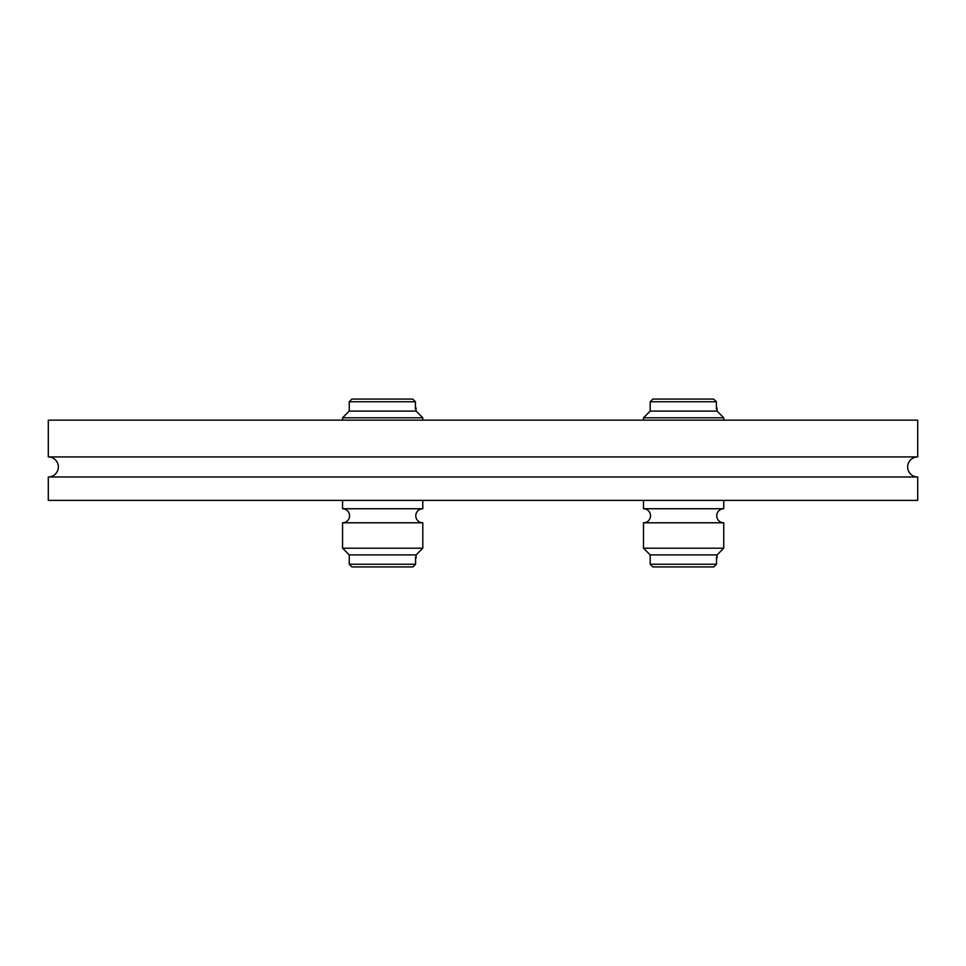 <?xml version="1.0" encoding="UTF-8"?>
<svg xmlns="http://www.w3.org/2000/svg" width="966" height="966" viewBox="0 0 966 966"><rect width="100%" height="100%" fill="white"/><g stroke="black" fill="none" stroke-linecap="round" stroke-linejoin="round"><path stroke-width="1.45" d="M48.3 476.987A10.034 10.034 0 0 0 58.334 466.952A10.034 10.034 0 0 0 48.3 456.918L917.7 456.918A10.034 10.034 0 0 0 907.666 466.952A10.034 10.034 0 0 0 917.7 476.987L917.7 500.388L48.3 500.388L48.3 476.987L917.7 476.987M917.7 456.918L917.7 420.138L48.3 420.138L48.3 456.918M643.501 500.388L643.501 508.744A7.028 7.028 0 0 1 650.529 515.772A7.028 7.028 0 0 1 643.501 522.787L643.501 548.205L650.19 554.895L650.19 564.253L716.518 564.253L713.802 566.933L652.871 566.933L650.19 564.253M643.501 508.744L723.751 508.744A7.028 7.028 0 0 0 716.736 515.772A7.028 7.028 0 0 0 723.751 522.787L643.501 522.787M723.751 522.787L723.751 548.205L717.074 554.895L717.074 557.02A3.272 3.272 0 0 1 716.724 558.493L716.905 556.899M716.905 409.101L717.074 408.98A3.272 3.272 0 0 0 716.724 407.507L716.905 408.98L716.555 407.507M717.074 408.98L717.074 411.105L723.751 417.795L723.751 420.138M713.645 399.067L716.386 401.747L713.645 399.067L652.871 399.067L650.19 401.747L650.19 411.105L643.501 417.795L643.501 420.138M723.751 500.388L723.751 508.744M716.386 409.101L716.386 401.747L650.19 401.747M723.751 417.795L643.501 417.795M723.751 548.205L643.501 548.205M717.074 411.105L650.19 411.105M717.074 554.895L650.19 554.895M716.518 556.899L716.518 564.253L713.802 566.933M422.806 500.388L422.806 508.744L342.556 508.744L342.556 500.388L342.556 508.744A7.028 7.028 0 0 1 349.583 515.772A7.028 7.028 0 0 1 342.556 522.787L342.556 548.205L349.245 554.895L349.245 564.253L415.573 564.253L412.856 566.933L351.926 566.933L349.245 564.253L349.245 554.895L342.556 548.205L422.806 548.205L416.129 554.895L416.129 557.02A3.272 3.272 0 0 1 415.778 558.493L415.96 556.899M422.806 508.744A7.028 7.028 0 0 0 415.791 515.772A7.028 7.028 0 0 0 422.806 522.787L342.556 522.787L342.556 548.205M416.129 408.98A3.272 3.272 0 0 0 415.778 407.507L416.129 411.105L422.806 417.795L422.806 420.138M412.699 399.067L415.428 401.747L412.699 399.067L351.926 399.067L349.245 401.747L349.245 411.105L342.556 417.795L342.556 420.138L342.556 417.795L422.806 417.795M422.806 522.787L422.806 548.205M415.428 409.101L415.428 401.747L349.245 401.747L349.245 411.105L342.556 417.795M416.129 411.105L349.245 411.105M416.129 554.895L349.245 554.895M415.573 556.899L415.573 564.253L412.856 566.933L415.573 564.253M342.556 508.744A7.028 7.028 0 0 1 349.583 515.772A7.028 7.028 0 0 1 342.556 522.787M351.926 399.067L349.245 401.747M716.386 406.831L716.724 407.507M415.428 406.831L415.778 407.507M351.926 566.933L349.245 564.253"/></g></svg>
